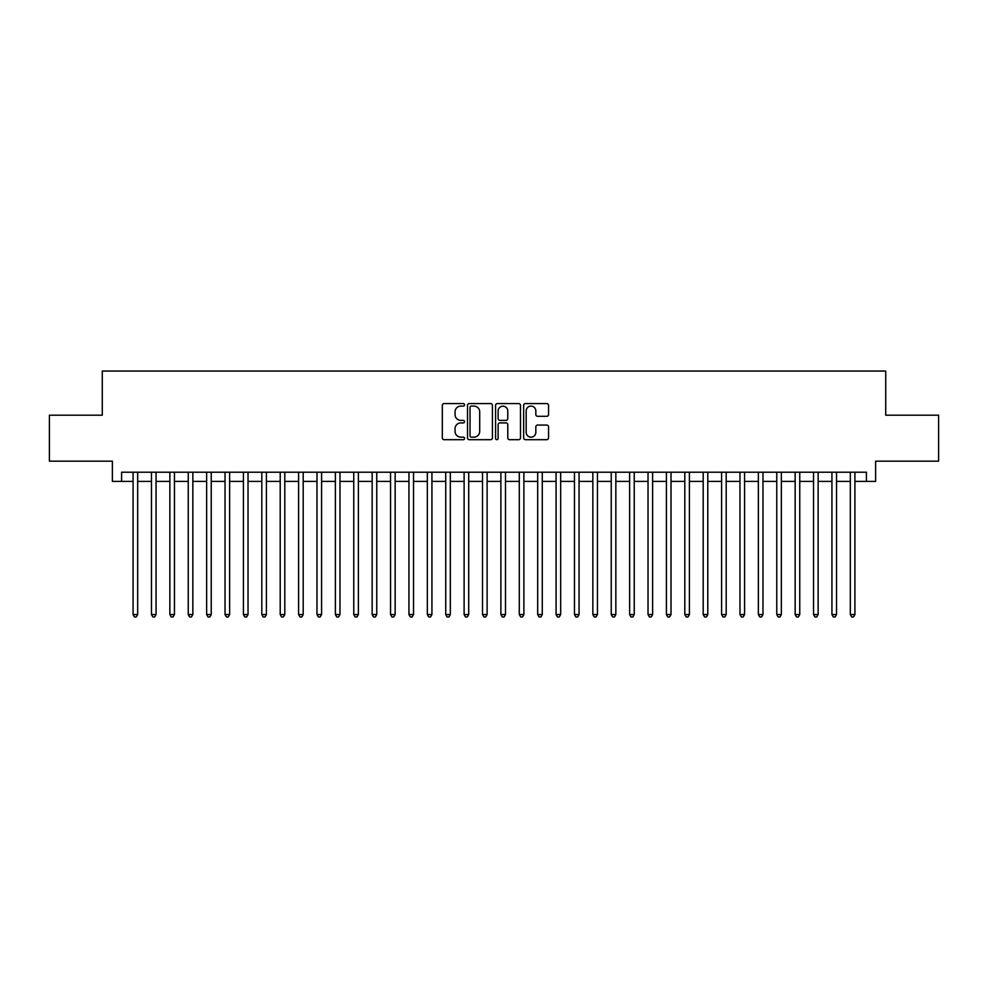 <?xml version="1.0" encoding="UTF-8"?>
<svg xmlns="http://www.w3.org/2000/svg" width="988" height="988" viewBox="0 0 988 988"><rect width="100%" height="100%" fill="white"/><g stroke="black" fill="none" stroke-linecap="round" stroke-linejoin="round"><path stroke-width="1.48" d="M464.57 404.845A1.26 1.26 0 0 0 463.31 403.586L444.131 403.586A1.803 1.803 0 0 0 442.328 405.389L442.328 437.882A1.803 1.803 0 0 0 444.131 439.685L463.31 439.685A1.26 1.26 0 0 0 464.57 438.425A1.26 1.26 0 0 0 463.31 437.153L460.828 437.153A5.78 5.78 0 0 1 455.048 431.386L455.048 428.669A5.78 5.78 0 0 1 460.828 422.901L463.31 422.901A1.26 1.26 0 0 0 464.57 421.629A1.26 1.26 0 0 0 463.31 420.369L460.828 420.369A5.78 5.78 0 0 1 455.048 414.59L455.048 411.885A5.78 5.78 0 0 1 460.828 406.105L463.31 406.105A1.26 1.26 0 0 0 464.57 404.845M546.759 416.306A1.803 1.803 0 0 0 548.562 414.503L548.562 405.389A1.803 1.803 0 0 0 546.759 403.586L525.455 403.586A1.803 1.803 0 0 0 523.652 405.389L523.652 437.882A1.803 1.803 0 0 0 525.455 439.685L546.759 439.685A1.803 1.803 0 0 0 548.562 437.882L548.562 426.865A1.803 1.803 0 0 0 546.759 425.062L537.645 425.062A1.803 1.803 0 0 0 535.829 426.865L535.829 432.324A4.829 4.829 0 0 1 531.001 437.153A4.829 4.829 0 0 1 526.172 432.324L526.172 410.934A4.829 4.829 0 0 1 531.001 406.105A4.829 4.829 0 0 1 535.829 410.934L535.829 414.503A1.803 1.803 0 0 0 537.645 416.306L546.759 416.306M121.586 481.403L121.586 472.202L866.414 472.202L866.414 481.403L875.615 481.403L875.615 461.174L938.6 461.174L938.6 415.195L885.73 415.195L885.73 371.056L102.27 371.056L102.27 415.195L49.4 415.195L49.4 461.174L112.385 461.174L112.385 481.403L133.084 481.403M492.419 405.389A1.803 1.803 0 0 0 490.616 403.586L469.312 403.586A1.803 1.803 0 0 0 467.509 405.389L467.509 437.882A1.803 1.803 0 0 0 469.312 439.685L490.616 439.685A1.803 1.803 0 0 0 492.419 437.882L492.419 405.389M497.384 403.586L518.688 403.586A1.803 1.803 0 0 1 520.491 405.389L520.491 437.882A1.803 1.803 0 0 1 518.688 439.685L509.573 439.685A1.803 1.803 0 0 1 507.77 437.882L507.77 424.704A1.803 1.803 0 0 0 505.955 422.901L499.916 422.901A1.803 1.803 0 0 0 498.113 424.704L498.113 438.425A1.26 1.26 0 0 1 496.841 439.685A1.26 1.26 0 0 1 495.581 438.425L495.581 405.389A1.803 1.803 0 0 1 497.384 403.586M137.678 481.403L151.473 481.403M156.067 481.403L169.862 481.403M174.456 481.403L188.251 481.403M192.845 481.403L206.64 481.403M211.234 481.403L225.029 481.403M229.636 481.403L243.419 481.403M248.025 481.403L261.82 481.403M266.414 481.403L280.209 481.403M284.803 481.403L298.598 481.403M303.193 481.403L316.987 481.403M321.582 481.403L335.377 481.403M339.971 481.403L353.766 481.403M358.372 481.403L372.155 481.403M376.761 481.403L390.556 481.403M395.151 481.403L408.946 481.403M413.54 481.403L427.335 481.403M431.929 481.403L445.724 481.403M450.318 481.403L464.113 481.403M468.707 481.403L482.502 481.403M487.109 481.403L500.891 481.403M505.498 481.403L519.293 481.403M523.887 481.403L537.682 481.403M542.276 481.403L556.071 481.403M560.665 481.403L574.46 481.403M579.054 481.403L592.849 481.403M597.444 481.403L611.239 481.403M615.845 481.403L629.628 481.403M634.234 481.403L648.029 481.403M652.623 481.403L666.418 481.403M671.013 481.403L684.808 481.403M689.402 481.403L703.197 481.403M707.791 481.403L721.586 481.403M726.18 481.403L739.975 481.403M744.582 481.403L758.364 481.403M762.971 481.403L776.766 481.403M781.36 481.403L795.155 481.403M799.749 481.403L813.544 481.403M818.138 481.403L831.933 481.403M836.527 481.403L850.322 481.403M854.916 481.403L866.414 481.403M471.301 406.105A1.26 1.26 0 0 0 470.041 407.365L470.041 435.893A1.26 1.26 0 0 0 471.301 437.153L473.919 437.153A5.78 5.78 0 0 0 479.699 431.386L479.699 411.885A5.78 5.78 0 0 0 473.919 406.105L471.301 406.105M507.77 411.02A4.829 4.829 0 0 0 502.941 406.192A4.829 4.829 0 0 0 498.113 411.02L498.113 418.566A1.803 1.803 0 0 0 499.916 420.369L505.955 420.369A1.803 1.803 0 0 0 507.77 418.566L507.77 411.02M137.678 472.202L137.678 614.548L133.084 614.548L133.084 472.202M137.678 614.548L136.295 616.944L134.454 616.944L133.084 614.548M156.067 472.202L156.067 614.548L151.473 614.548L151.473 472.202M156.067 614.548L154.684 616.944L152.844 616.944L151.473 614.548M174.456 472.202L174.456 614.548L169.862 614.548L169.862 472.202M174.456 614.548L173.073 616.944L171.245 616.944L169.862 614.548M192.845 472.202L192.845 614.548L188.251 614.548L188.251 472.202M192.845 614.548L191.474 616.944L189.634 616.944L188.251 614.548M211.234 472.202L211.234 614.548L206.64 614.548L206.64 472.202M211.234 614.548L209.864 616.944L208.023 616.944L206.64 614.548M229.636 472.202L229.636 614.548L225.029 614.548L225.029 472.202M229.636 614.548L228.253 616.944L226.413 616.944L225.029 614.548M248.025 472.202L248.025 614.548L243.419 614.548L243.419 472.202M248.025 614.548L246.642 616.944L244.802 616.944L243.419 614.548M266.414 472.202L266.414 614.548L261.82 614.548L261.82 472.202M266.414 614.548L265.031 616.944L263.191 616.944L261.82 614.548M284.803 472.202L284.803 614.548L280.209 614.548L280.209 472.202M284.803 614.548L283.42 616.944L281.58 616.944L280.209 614.548M303.193 472.202L303.193 614.548L298.598 614.548L298.598 472.202M303.193 614.548L301.809 616.944L299.982 616.944L298.598 614.548M321.582 472.202L321.582 614.548L316.987 614.548L316.987 472.202M321.582 614.548L320.211 616.944L318.371 616.944L316.987 614.548M339.971 472.202L339.971 614.548L335.377 614.548L335.377 472.202M339.971 614.548L338.6 616.944L336.76 616.944L335.377 614.548M358.372 472.202L358.372 614.548L353.766 614.548L353.766 472.202M358.372 614.548L356.989 616.944L355.149 616.944L353.766 614.548M376.761 472.202L376.761 614.548L372.155 614.548L372.155 472.202M376.761 614.548L375.378 616.944L373.538 616.944L372.155 614.548M395.151 472.202L395.151 614.548L390.556 614.548L390.556 472.202M395.151 614.548L393.767 616.944L391.927 616.944L390.556 614.548M413.54 472.202L413.54 614.548L408.946 614.548L408.946 472.202M413.54 614.548L412.157 616.944L410.316 616.944L408.946 614.548M431.929 472.202L431.929 614.548L427.335 614.548L427.335 472.202M431.929 614.548L430.546 616.944L428.718 616.944L427.335 614.548M450.318 472.202L450.318 614.548L445.724 614.548L445.724 472.202M450.318 614.548L448.947 616.944L447.107 616.944L445.724 614.548M468.707 472.202L468.707 614.548L464.113 614.548L464.113 472.202M468.707 614.548L467.336 616.944L465.496 616.944L464.113 614.548M487.109 472.202L487.109 614.548L482.502 614.548L482.502 472.202M487.109 614.548L485.726 616.944L483.885 616.944L482.502 614.548M505.498 472.202L505.498 614.548L500.891 614.548L500.891 472.202M505.498 614.548L504.115 616.944L502.275 616.944L500.891 614.548M523.887 472.202L523.887 614.548L519.293 614.548L519.293 472.202M523.887 614.548L522.504 616.944L520.664 616.944L519.293 614.548M542.276 472.202L542.276 614.548L537.682 614.548L537.682 472.202M542.276 614.548L540.893 616.944L539.053 616.944L537.682 614.548M560.665 472.202L560.665 614.548L556.071 614.548L556.071 472.202M560.665 614.548L559.282 616.944L557.454 616.944L556.071 614.548M579.054 472.202L579.054 614.548L574.46 614.548L574.46 472.202M579.054 614.548L577.684 616.944L575.843 616.944L574.46 614.548M597.444 472.202L597.444 614.548L592.849 614.548L592.849 472.202M597.444 614.548L596.073 616.944L594.233 616.944L592.849 614.548M615.845 472.202L615.845 614.548L611.239 614.548L611.239 472.202M615.845 614.548L614.462 616.944L612.622 616.944L611.239 614.548M634.234 472.202L634.234 614.548L629.628 614.548L629.628 472.202M634.234 614.548L632.851 616.944L631.011 616.944L629.628 614.548M652.623 472.202L652.623 614.548L648.029 614.548L648.029 472.202M652.623 614.548L651.24 616.944L649.4 616.944L648.029 614.548M671.013 472.202L671.013 614.548L666.418 614.548L666.418 472.202M671.013 614.548L669.629 616.944L667.789 616.944L666.418 614.548M689.402 472.202L689.402 614.548L684.808 614.548L684.808 472.202M689.402 614.548L688.019 616.944L686.191 616.944L684.808 614.548M707.791 472.202L707.791 614.548L703.197 614.548L703.197 472.202M707.791 614.548L706.42 616.944L704.58 616.944L703.197 614.548M726.18 472.202L726.18 614.548L721.586 614.548L721.586 472.202M726.18 614.548L724.809 616.944L722.969 616.944L721.586 614.548M744.582 472.202L744.582 614.548L739.975 614.548L739.975 472.202M744.582 614.548L743.198 616.944L741.358 616.944L739.975 614.548M762.971 472.202L762.971 614.548L758.364 614.548L758.364 472.202M762.971 614.548L761.587 616.944L759.747 616.944L758.364 614.548M781.36 472.202L781.36 614.548L776.766 614.548L776.766 472.202M781.36 614.548L779.977 616.944L778.136 616.944L776.766 614.548M799.749 472.202L799.749 614.548L795.155 614.548L795.155 472.202M799.749 614.548L798.366 616.944L796.526 616.944L795.155 614.548M818.138 472.202L818.138 614.548L813.544 614.548L813.544 472.202M818.138 614.548L816.755 616.944L814.927 616.944L813.544 614.548M836.527 472.202L836.527 614.548L831.933 614.548L831.933 472.202M836.527 614.548L835.156 616.944L833.316 616.944L831.933 614.548M854.916 472.202L854.916 614.548L850.322 614.548L850.322 472.202M854.916 614.548L853.546 616.944L851.705 616.944L850.322 614.548"/></g></svg>

